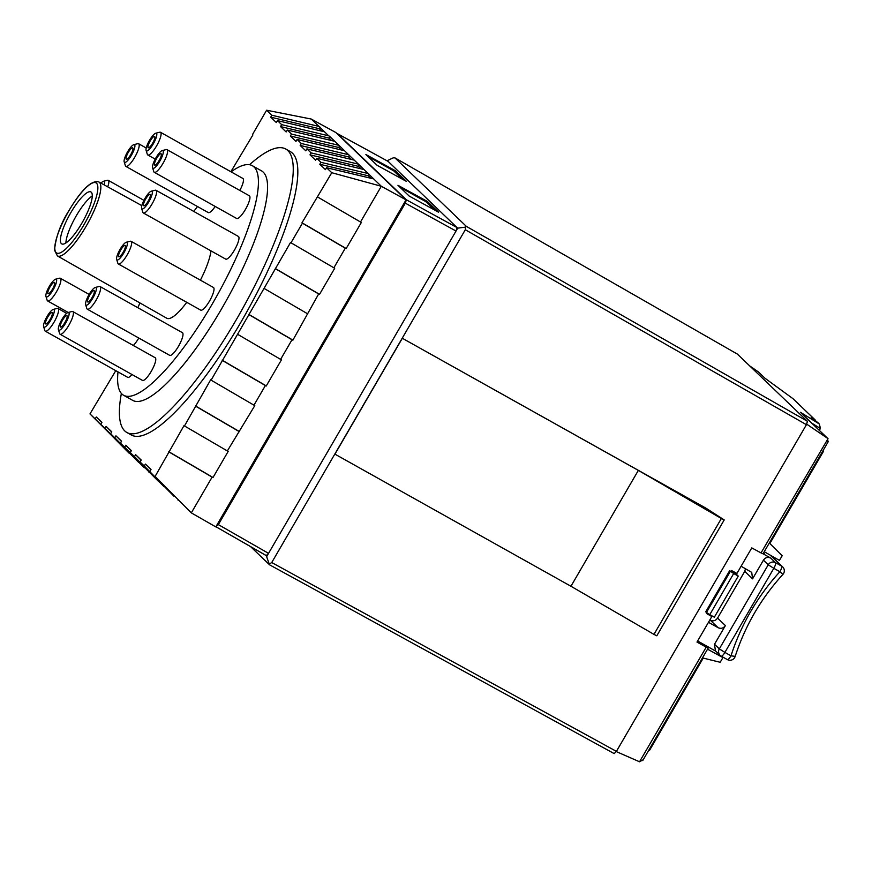 <?xml version="1.0" encoding="UTF-8"?>
<svg xmlns="http://www.w3.org/2000/svg" width="872" height="872" viewBox="0 0 872 872"><rect width="100%" height="100%" fill="white"/><g stroke="black" fill="none" stroke-linecap="round" stroke-linejoin="round"><path stroke-width="1.31" d="M377.096 165.299L365.88 154.529L395.31 170.683L406.537 181.452L377.096 165.299M394.678 171.784L395.31 170.683M387.844 161.233L337.41 133.645L406.363 199.786L457.07 227.603L387.342 160.633L393.239 157.832L394.951 157.887L466.335 226.36L465.485 227.123L457.724 228.148L457.07 227.603L456.023 231.036L457.724 228.148M427.389 201.443L438.605 212.212L409.175 196.058L397.948 185.289L427.389 201.443L426.746 202.544M215.94 526.666L218.349 524.617L405.327 203.165L406.363 199.786M266.865 556.271L268.543 553.349L266.265 555.617L269.502 564.762L250.526 546.559M266.265 555.617L216.223 526.906L266.178 555.529M465.485 227.123L465.31 229.739L402.221 338.205L705.851 508.114L724.207 519.93L721.362 518.502L653.967 634.38L570.953 586.257L334.815 454.072L271.726 562.538L269.59 563.901L269.502 564.762M614.182 753.604L269.557 564.805L614.182 753.604L616.417 751.37L806.437 424.697L807.461 421.318L466.335 226.36M334.815 454.072L402.221 338.205L638.348 470.39L721.362 518.502M653.967 634.38L656.812 635.797L724.207 519.93M334.924 454.17L402.319 338.292M570.953 586.257L638.348 470.39M218.349 524.617L268.543 553.349L456.023 231.036L405.327 203.165M737.287 354.043L394.907 157.854L737.396 354.108L807.461 421.318M749.724 365.924L758.28 371.843L765.115 378.339M818.089 422.8L811.178 417.601L814.688 419.53L816.159 421.416M806.731 424.163L827.648 438.376L800.398 412.249L828.019 438.681L761.027 552.913L762.946 553.72M800.398 412.249L819.288 423.945L820.443 428.414L819.32 430.343M814.688 419.53L793.193 398.853L815.146 419.912M792.844 398.58L765.082 378.317M735.946 572.926L735.597 573.525M709.775 614.64L733.69 573.525L738.257 576.087L714.342 617.202L709.775 614.64L705.71 611.839L729.624 570.724L730.954 571.454L731.499 570.517L736.916 573.449L751.773 547.899L761.027 552.913M763.022 553.818L828.4 441.396L827.931 442.006L827.648 438.376M706.157 647.242L639.536 761.779L643.067 759.817L642.729 760.602L708.108 648.212L696.99 642.075L711.846 616.526L706.494 613.507L706.865 612.863M639.536 761.779L616.297 751.588M706.778 613.016L711.846 616.526M729.624 570.724L733.69 573.525M731.248 570.942L735.227 573.166L738.257 576.087M708.053 648.092L697.393 641.389M822.95 450.77L823.495 451.293L769.845 543.518L782.162 555.737L779.437 560.413L764.232 551.714M823.495 451.293L822.852 450.933M721.667 656.409L722.91 657.597L720.185 662.284L703.214 658.088L649.564 750.312L648.921 749.953M722.91 657.597L707.541 649.171M763.044 553.764L770.706 558.058C767.752 556.783 765.322 557.491 763.425 560.173L752.558 578.855L751.729 572.381L741.102 566.244M735.042 656.333L730.987 655.82L724.894 652.409L773.813 568.315L768.243 564.784L763.425 560.173M709.852 619.959L710.288 620.199C713.242 621.464 715.672 620.766 717.569 618.085L725.384 625.584L714.506 644.266L715.432 650.839M745.484 568.697L744.743 571.356L717.569 618.085M715.803 651.188L697.622 640.996M708.489 622.314L718.103 627.698C721.057 628.963 723.488 628.265 725.384 625.584M763.36 553.219L764.341 553.764L763.501 552.968M155.118 476.406L191.317 512.878L215.809 526.906L406.047 199.852L335.894 132.555L311.25 119.05L266.625 110.221L271.835 115.224L270.712 117.164L276.326 122.549L277.449 120.609L281.656 124.642L280.533 126.582L286.147 131.966L287.27 130.026L291.477 134.07L290.354 136.01L295.968 141.395L297.09 139.455L301.298 143.488L300.175 145.428L305.789 150.812L306.911 148.872L311.119 152.905L309.996 154.845L315.61 160.23L316.732 158.29L320.94 162.334L319.817 164.274L325.43 169.648L326.553 167.718L331.763 172.71L301.995 222.774L302.421 223.178L290.997 242.798L290.583 242.394L211.1 380.159L210.686 379.756L184.472 425.95L184.047 425.547L155.118 476.406L191.317 512.878L212.114 477.115L212.953 477.584L228.17 451.423L227.341 450.955L254.798 405.633L253.97 405.164L265.382 385.544L266.222 386.013L281.438 359.842L280.61 359.373L292.022 339.753L292.85 340.222L318.651 293.962L319.479 294.431L334.706 268.271L333.867 267.802L345.29 248.182L346.119 248.64L361.335 222.48L360.507 222.011L381.304 186.259L406.047 199.852M212.114 477.115L169.244 452.11M213.008 477.485L168.83 451.718M149.908 471.414L151.03 469.474L145.417 464.089L144.294 466.03L140.087 461.986L141.21 460.045L135.596 454.661L134.473 456.601L130.266 452.568L131.389 450.628L125.775 445.243L124.652 447.183L120.445 443.15L121.568 441.21L115.954 435.826L114.832 437.766L110.624 433.722L111.747 431.782L106.133 426.397L105.011 428.337L100.803 424.304L101.926 422.364L96.312 416.98L95.19 418.92L89.98 413.917L115.78 370.665M230.862 171.719L252.913 134.92L252.499 134.517L266.625 110.221M285.722 149.014L290.3 151.586A162.475 40.406 119.3 0 1 292.403 153.145A162.475 40.406 119.3 0 1 243.55 317.626A162.475 40.406 119.3 0 1 131.443 435.052L126.865 432.49A162.475 40.406 -60.7 0 0 238.972 315.065A162.475 40.406 -60.7 0 0 287.825 150.584A162.475 40.406 -60.7 0 0 285.722 149.014A162.475 40.406 -60.7 0 0 249.555 164.721M280.533 126.582L329.082 138.114L329.572 136.283L328.733 135.825L281.656 124.642M331.633 140.566L329.082 138.114M277.449 120.609L324.526 131.792L328.733 135.825M271.835 115.224L318.912 126.407L324.526 131.792M270.712 117.164L319.261 128.696L319.752 126.865M321.812 131.149L319.261 128.696M318.912 126.407L311.25 119.05M331.763 172.71L381.304 186.259L329.572 136.283M326.553 167.718L373.63 178.902M319.817 164.274L368.365 175.806L368.856 173.975M370.916 178.248L368.365 175.806M368.028 173.517L320.94 162.334M316.732 158.29L363.809 169.473M309.996 154.845L358.545 166.378L359.035 164.546M361.095 168.83L358.545 166.378M358.196 164.089L311.119 152.905M306.911 148.872L353.988 160.056M300.175 145.428L348.724 156.96L349.214 155.129M351.274 159.413L348.724 156.96M348.375 154.671L301.298 143.488M297.09 139.455L344.168 150.638M290.354 136.01L338.903 147.542L339.393 145.711M341.453 149.984L338.903 147.542M338.554 145.253L291.477 134.07M287.27 130.026L334.347 141.21M317.637 197.007L360.507 222.011M346.173 248.542L301.995 222.774M345.29 248.182L302.421 223.178M290.997 242.798L333.867 267.802M319.544 294.333L275.367 268.565M318.651 293.962L275.781 268.958M264.369 288.588L307.238 313.593M292.916 340.113L248.738 314.345M292.022 339.753L249.152 314.748M237.74 334.368L280.61 359.373M266.276 385.904L222.098 360.136M265.382 385.544L222.513 360.539M211.1 380.159L253.97 405.164M239.647 431.695L195.47 405.927M238.754 431.324L195.884 406.319M184.472 425.95L227.341 450.955M89.98 413.917L129.59 453.407M95.19 418.92L128.936 453.026M101.817 422.549L96.312 416.98M105.011 428.337L138.757 462.454L100.803 424.304M111.638 431.967L106.133 426.397M138.757 462.454L139.411 462.825M114.832 437.766L144.36 467.828L110.624 433.722M121.459 441.385L115.954 435.826M148.578 471.872L149.232 472.243M124.652 447.183L158.399 481.29L120.445 443.15M131.28 450.813L125.775 445.243M158.399 481.29L159.053 481.671M134.473 456.601L164.012 486.674L130.266 452.568M141.111 460.231L135.596 454.661M168.22 490.707L168.874 491.089M144.294 466.03L173.833 496.092L140.087 461.986M150.932 469.648L145.417 464.089M178.041 500.136L178.695 500.506M121.382 393.435A162.475 40.406 -60.7 0 0 124.761 430.921A162.475 40.406 -60.7 0 0 126.865 432.49M252.324 165.691L261.48 170.825A131.607 32.733 119.3 0 1 263.18 172.089A131.607 32.733 119.3 0 1 221.499 308.982A131.607 32.733 119.3 0 1 132.806 400.422L123.661 395.299A131.607 32.733 -60.7 0 0 214.458 300.186A131.607 32.733 -60.7 0 0 254.035 166.955A131.607 32.733 -60.7 0 0 252.324 165.691A131.607 32.733 -60.7 0 0 231.08 171.839M139.945 302.955A131.607 32.733 -60.7 0 0 137.841 307.696M118.003 371.908A131.607 32.733 -60.7 0 0 121.949 394.035A131.607 32.733 -60.7 0 0 123.661 395.299M197.508 206.544A131.607 32.733 -60.7 0 0 193.758 211.427M210.97 250.874A43.306 10.769 119.3 0 1 200.397 280.163M186.761 302.322A43.306 10.769 119.3 0 1 166.803 318.258L57.41 255.921A42.39 10.54 -60.7 0 0 86.001 226.469A42.39 10.54 -60.7 0 0 99.43 182.368A42.39 10.54 -60.7 0 0 98.863 181.954L141.831 205.629M131.073 241.315L213.433 287.466A12.993 3.237 119.3 0 1 213.607 287.597A12.993 3.237 119.3 0 1 209.694 300.753A12.993 3.237 119.3 0 1 200.724 310.149L118.363 263.987A12.993 3.237 -60.7 0 0 127.334 254.591A12.993 3.237 -60.7 0 0 131.236 241.435A12.993 3.237 -60.7 0 0 131.073 241.315A12.993 3.237 -60.7 0 0 130.266 241.25L126.287 242.242A10.115 2.518 -60.7 0 0 119.769 249.883A10.115 2.518 -60.7 0 0 116.652 259.431A10.115 2.518 -60.7 0 0 116.892 259.845A10.115 2.518 -60.7 0 0 118.745 259.398A10.115 2.518 -60.7 0 0 125.208 250.34A10.115 2.518 -60.7 0 0 127.05 242.383A10.115 2.518 -60.7 0 0 126.287 242.242M156.034 190.281L238.394 236.443A12.993 3.237 119.3 0 1 238.568 236.563A12.993 3.237 119.3 0 1 234.655 249.73A12.993 3.237 119.3 0 1 225.685 259.115L143.324 212.964A12.993 3.237 -60.7 0 0 152.284 203.568A12.993 3.237 -60.7 0 0 156.197 190.412A12.993 3.237 -60.7 0 0 156.034 190.281A12.993 3.237 -60.7 0 0 155.216 190.227L151.248 191.208A10.115 2.518 -60.7 0 0 144.73 198.849A10.115 2.518 -60.7 0 0 141.613 208.397A10.115 2.518 -60.7 0 0 141.853 208.811A10.115 2.518 -60.7 0 0 143.706 208.375A10.115 2.518 -60.7 0 0 150.169 199.317A10.115 2.518 -60.7 0 0 152.011 191.36A10.115 2.518 -60.7 0 0 151.248 191.208M166.999 149.646L249.37 195.797A12.993 3.237 119.3 0 1 249.534 195.928A12.993 3.237 119.3 0 1 245.632 209.084A12.993 3.237 119.3 0 1 236.661 218.48L154.29 172.318A12.993 3.237 -60.7 0 0 163.26 162.922A12.993 3.237 -60.7 0 0 167.173 149.766A12.993 3.237 -60.7 0 0 166.999 149.646A12.993 3.237 -60.7 0 0 166.192 149.581L162.214 150.573A10.115 2.518 -60.7 0 0 155.707 158.214A10.115 2.518 -60.7 0 0 152.589 167.762A10.115 2.518 -60.7 0 0 152.829 168.176A10.115 2.518 -60.7 0 0 154.671 167.729A10.115 2.518 -60.7 0 0 161.146 158.671A10.115 2.518 -60.7 0 0 162.977 150.714A10.115 2.518 -60.7 0 0 162.214 150.573M146.093 150.409A10.115 2.518 -60.7 0 0 146.333 150.823A10.115 2.518 -60.7 0 0 148.175 150.376A10.115 2.518 -60.7 0 0 154.649 141.319A10.115 2.518 -60.7 0 0 156.48 133.362A10.115 2.518 -60.7 0 0 155.717 133.22A10.115 2.518 -60.7 0 0 149.21 140.861A10.115 2.518 -60.7 0 0 146.093 150.409L147.324 154.311A12.993 3.237 -60.7 0 0 147.63 154.845A12.993 3.237 -60.7 0 0 147.793 154.965A12.993 3.237 -60.7 0 0 156.764 145.58A12.993 3.237 -60.7 0 0 160.677 132.413A12.993 3.237 -60.7 0 0 160.502 132.293L242.874 178.455A12.993 3.237 119.3 0 1 243.037 178.575A12.993 3.237 119.3 0 1 239.833 190.456M215.199 206.446A12.993 3.237 119.3 0 1 208.266 212.572L125.895 166.421A12.993 3.237 -60.7 0 0 134.866 157.025A12.993 3.237 -60.7 0 0 138.768 143.869A12.993 3.237 -60.7 0 0 138.604 143.738A12.993 3.237 -60.7 0 0 137.798 143.673L133.819 144.665A10.115 2.518 -60.7 0 0 127.312 152.306A10.115 2.518 -60.7 0 0 124.184 161.854A10.115 2.518 -60.7 0 0 124.424 162.268A10.115 2.518 -60.7 0 0 126.276 161.832A10.115 2.518 -60.7 0 0 132.74 152.774A10.115 2.518 -60.7 0 0 134.582 144.806A10.115 2.518 -60.7 0 0 133.819 144.665M138.79 338.031A12.993 3.237 119.3 0 1 133.307 345.465M132.043 374.557A12.993 3.237 119.3 0 1 127.672 377.325L45.311 331.175A12.993 3.237 -60.7 0 0 54.271 321.779A12.993 3.237 -60.7 0 0 58.184 308.623A12.993 3.237 -60.7 0 0 58.021 308.492A12.993 3.237 -60.7 0 0 57.203 308.426L53.236 309.418A10.115 2.518 -60.7 0 0 46.717 317.059A10.115 2.518 -60.7 0 0 43.6 326.608A10.115 2.518 -60.7 0 0 43.84 327.022A10.115 2.518 -60.7 0 0 45.693 326.586A10.115 2.518 -60.7 0 0 52.157 317.528A10.115 2.518 -60.7 0 0 53.988 309.56A10.115 2.518 -60.7 0 0 53.236 309.418M72.812 311.566L155.183 357.727A12.993 3.237 119.3 0 1 155.347 357.847A12.993 3.237 119.3 0 1 151.445 371.014A12.993 3.237 119.3 0 1 142.474 380.399L60.103 334.248A12.993 3.237 -60.7 0 0 69.073 324.853A12.993 3.237 -60.7 0 0 72.986 311.696A12.993 3.237 -60.7 0 0 72.812 311.566A12.993 3.237 -60.7 0 0 72.005 311.511L68.027 312.492A10.115 2.518 -60.7 0 0 61.52 320.144A10.115 2.518 -60.7 0 0 58.402 329.681A10.115 2.518 -60.7 0 0 58.642 330.096A10.115 2.518 -60.7 0 0 60.484 329.66A10.115 2.518 -60.7 0 0 66.959 320.602A10.115 2.518 -60.7 0 0 68.79 312.645A10.115 2.518 -60.7 0 0 68.027 312.492M100.051 286.528L182.412 332.679A12.993 3.237 119.3 0 1 182.586 332.81A12.993 3.237 119.3 0 1 178.673 345.966A12.993 3.237 119.3 0 1 169.713 355.362L87.342 309.2A12.993 3.237 -60.7 0 0 96.312 299.805A12.993 3.237 -60.7 0 0 100.215 286.648A12.993 3.237 -60.7 0 0 100.051 286.528A12.993 3.237 -60.7 0 0 99.245 286.463L95.266 287.455A10.115 2.518 -60.7 0 0 88.759 295.096A10.115 2.518 -60.7 0 0 85.63 304.644A10.115 2.518 -60.7 0 0 85.87 305.058A10.115 2.518 -60.7 0 0 87.723 304.611A10.115 2.518 -60.7 0 0 94.187 295.553A10.115 2.518 -60.7 0 0 96.029 287.597A10.115 2.518 -60.7 0 0 95.266 287.455M70.828 212.637A29.79 7.412 119.3 0 1 90.895 191.938A29.79 7.412 119.3 0 1 91.288 192.232A29.79 7.412 119.3 0 1 81.848 223.21A29.79 7.412 119.3 0 1 61.781 243.909A29.79 7.412 119.3 0 1 61.389 243.626A29.79 7.412 119.3 0 1 70.828 212.637M92.269 195.938A29.79 7.412 -60.7 0 0 76.322 215.711A29.79 7.412 -60.7 0 0 65.901 242.983M116.652 259.431L117.884 263.333A12.993 3.237 -60.7 0 0 118.189 263.867A12.993 3.237 -60.7 0 0 118.363 263.987M119.9 256.433A6.496 1.613 119.3 0 1 118.712 256.717A6.496 1.613 119.3 0 1 118.559 256.455A6.496 1.613 119.3 0 1 120.118 251.136A6.496 1.613 119.3 0 1 124.042 245.784A6.496 1.613 119.3 0 1 124.74 245.414A6.496 1.613 119.3 0 1 125.23 245.501A6.496 1.613 119.3 0 1 124.053 250.613A6.496 1.613 119.3 0 1 119.9 256.433M122.854 252.793A10.29 2.562 119.3 0 1 123.868 250.994M141.613 208.397L142.845 212.299A12.993 3.237 -60.7 0 0 143.15 212.833A12.993 3.237 -60.7 0 0 143.324 212.964M144.861 205.411A6.496 1.613 119.3 0 1 143.673 205.694A6.496 1.613 119.3 0 1 143.509 205.421A6.496 1.613 119.3 0 1 145.079 200.102A6.496 1.613 119.3 0 1 149.003 194.761A6.496 1.613 119.3 0 1 149.701 194.38A6.496 1.613 119.3 0 1 150.191 194.478A6.496 1.613 119.3 0 1 149.014 199.59A6.496 1.613 119.3 0 1 144.861 205.411M147.815 201.759A10.29 2.562 119.3 0 1 148.829 199.96M152.589 167.762L153.821 171.664A12.993 3.237 -60.7 0 0 154.126 172.198A12.993 3.237 -60.7 0 0 154.29 172.318M155.826 164.764A6.496 1.613 119.3 0 1 154.638 165.048A6.496 1.613 119.3 0 1 154.486 164.786A6.496 1.613 119.3 0 1 156.055 159.467A6.496 1.613 119.3 0 1 159.979 154.115A6.496 1.613 119.3 0 1 160.677 153.745A6.496 1.613 119.3 0 1 161.167 153.832A6.496 1.613 119.3 0 1 159.99 158.944A6.496 1.613 119.3 0 1 155.826 164.764M158.791 161.124A10.29 2.562 119.3 0 1 159.794 159.325M160.502 132.293A12.993 3.237 -60.7 0 0 159.696 132.228L155.717 133.22M149.33 147.412A6.496 1.613 119.3 0 1 148.142 147.695A6.496 1.613 119.3 0 1 147.989 147.433A6.496 1.613 119.3 0 1 149.559 142.114A6.496 1.613 119.3 0 1 153.483 136.762A6.496 1.613 119.3 0 1 154.18 136.392A6.496 1.613 119.3 0 1 154.671 136.49A6.496 1.613 119.3 0 1 153.494 141.602A6.496 1.613 119.3 0 1 149.33 147.412M152.295 143.771A10.29 2.562 119.3 0 1 153.298 141.972M124.184 161.854L125.415 165.756A12.993 3.237 -60.7 0 0 125.721 166.29A12.993 3.237 -60.7 0 0 125.895 166.421M127.432 158.868A6.496 1.613 119.3 0 1 126.244 159.151A6.496 1.613 119.3 0 1 126.091 158.878A6.496 1.613 119.3 0 1 127.661 153.559A6.496 1.613 119.3 0 1 131.574 148.218A6.496 1.613 119.3 0 1 132.272 147.837A6.496 1.613 119.3 0 1 132.762 147.935A6.496 1.613 119.3 0 1 131.585 153.047A6.496 1.613 119.3 0 1 127.432 158.868M130.386 155.216A10.29 2.562 119.3 0 1 131.4 153.418M107.725 186.826A12.993 3.237 -60.7 0 0 108.411 180.471A12.993 3.237 -60.7 0 0 108.248 180.351A12.993 3.237 -60.7 0 0 107.441 180.286L103.463 181.278A10.115 2.518 -60.7 0 0 101.01 183.131M104.171 184.875A10.115 2.518 -60.7 0 0 104.226 181.42A10.115 2.518 -60.7 0 0 103.463 181.278M45.933 296.382L47.164 300.295A12.993 3.237 -60.7 0 0 47.47 300.829A12.993 3.237 -60.7 0 0 47.644 300.949A12.993 3.237 -60.7 0 0 56.604 291.553A12.993 3.237 -60.7 0 0 60.517 278.397A12.993 3.237 -60.7 0 0 60.353 278.277A12.993 3.237 -60.7 0 0 59.536 278.212L55.568 279.193A10.115 2.518 -60.7 0 0 49.05 286.844A10.115 2.518 -60.7 0 0 45.933 296.382A10.115 2.518 -60.7 0 0 46.172 296.796A10.115 2.518 -60.7 0 0 48.025 296.36A10.115 2.518 -60.7 0 0 54.489 287.302A10.115 2.518 -60.7 0 0 56.331 279.345A10.115 2.518 -60.7 0 0 55.568 279.193M49.181 293.395A6.496 1.613 119.3 0 1 47.993 293.679A6.496 1.613 119.3 0 1 47.829 293.417A6.496 1.613 119.3 0 1 49.399 288.098A6.496 1.613 119.3 0 1 53.323 282.746A6.496 1.613 119.3 0 1 54.02 282.375A6.496 1.613 119.3 0 1 54.511 282.463A6.496 1.613 119.3 0 1 53.334 287.575A6.496 1.613 119.3 0 1 49.181 293.395M52.135 289.755A10.29 2.562 119.3 0 1 53.148 287.956M43.6 326.608L44.832 330.51A12.993 3.237 -60.7 0 0 45.137 331.044A12.993 3.237 -60.7 0 0 45.311 331.175M46.848 323.621A6.496 1.613 119.3 0 1 45.649 323.904A6.496 1.613 119.3 0 1 45.497 323.632A6.496 1.613 119.3 0 1 47.066 318.313A6.496 1.613 119.3 0 1 50.99 312.972A6.496 1.613 119.3 0 1 51.688 312.59A6.496 1.613 119.3 0 1 52.178 312.688A6.496 1.613 119.3 0 1 51.001 317.8A6.496 1.613 119.3 0 1 46.848 323.621M49.802 319.97A10.29 2.562 119.3 0 1 50.816 318.171M58.402 329.681L59.634 333.584A12.993 3.237 -60.7 0 0 59.939 334.118A12.993 3.237 -60.7 0 0 60.103 334.248M61.639 326.695A6.496 1.613 119.3 0 1 60.451 326.978A6.496 1.613 119.3 0 1 60.299 326.706A6.496 1.613 119.3 0 1 61.868 321.387A6.496 1.613 119.3 0 1 65.792 316.046A6.496 1.613 119.3 0 1 66.49 315.664A6.496 1.613 119.3 0 1 66.981 315.762A6.496 1.613 119.3 0 1 65.803 320.874A6.496 1.613 119.3 0 1 61.639 326.695M64.604 323.054A10.29 2.562 119.3 0 1 65.607 321.245M85.63 304.644L86.862 308.546A12.993 3.237 -60.7 0 0 87.167 309.08A12.993 3.237 -60.7 0 0 87.342 309.2M88.879 301.647A6.496 1.613 119.3 0 1 87.691 301.93A6.496 1.613 119.3 0 1 87.538 301.668A6.496 1.613 119.3 0 1 89.108 296.349A6.496 1.613 119.3 0 1 93.021 290.997A6.496 1.613 119.3 0 1 93.718 290.627A6.496 1.613 119.3 0 1 94.209 290.714A6.496 1.613 119.3 0 1 93.031 295.826A6.496 1.613 119.3 0 1 88.879 301.647M91.833 298.006A10.29 2.562 119.3 0 1 92.846 296.208M399.79 187.055L425.787 201.628L434.43 209.912M367.712 156.295L393.719 170.868L402.363 179.152M271.726 562.538L616.417 751.37M465.31 229.739L806.437 424.697M764.886 378.175L758.28 371.843M811.93 423.247L820.399 428.49M818.176 422.855L811.178 417.601M706.418 612.526L730.344 571.4M770.706 558.058L775.535 562.68A5.417 1.352 119.3 0 1 773.813 568.315L779.906 571.716A5.417 1.352 -60.7 0 0 781.617 566.092A5.417 5.232 -46.2 0 1 782.653 566.855L771.022 555.704A5.417 5.232 133.8 0 0 770.706 555.42A5.417 5.417 0 0 1 771.022 555.704M714.506 644.266L719.324 648.888L768.243 564.784A5.417 5.232 -46.2 0 1 775.535 562.68L781.617 566.092L770.183 555.126M721.329 656.202L727.259 659.537A5.417 1.352 -60.7 0 0 727.335 659.581A5.417 5.417 0 0 0 735.14 656.518C745.102 625.823 761.016 598.454 782.893 574.419L779.906 571.716A222.044 214.621 133.8 0 0 750.868 611.207A222.044 214.621 133.8 0 0 749.898 612.885A222.044 214.621 133.8 0 0 730.987 655.82A5.417 1.352 -60.7 0 1 727.335 659.581L721.253 656.169A5.417 1.352 119.3 0 1 721.177 656.126A5.417 5.232 -46.2 0 1 719.324 648.888L724.894 652.409A5.417 1.352 119.3 0 1 721.253 656.169A5.417 5.417 0 0 1 720.152 655.363L715.334 650.741M752.558 578.855L744.743 571.356M718.103 627.698L710.288 620.199M68.888 210.784A40.232 10.006 -60.7 0 0 56.146 252.629A40.232 10.006 -60.7 0 0 83.777 225.063A40.232 10.006 -60.7 0 0 96.53 183.218A40.232 10.006 -60.7 0 0 68.888 210.784M764.984 378.241L792.953 398.657M782.893 574.419A5.417 5.417 0 0 0 782.653 566.855M387.866 161.276L337.377 133.623M57.41 255.921L54.522 250.177C55.754 237.184 60.528 224.028 68.855 210.719C81.587 189.475 91.582 179.883 98.863 181.954M155.216 159.129L147.793 154.965M146.224 148.011L138.604 143.738M143.935 200.353L108.248 180.351M89.151 294.409L60.353 278.277M68.18 312.459L47.644 300.949M66.632 313.321L58.021 308.492"/></g></svg>
